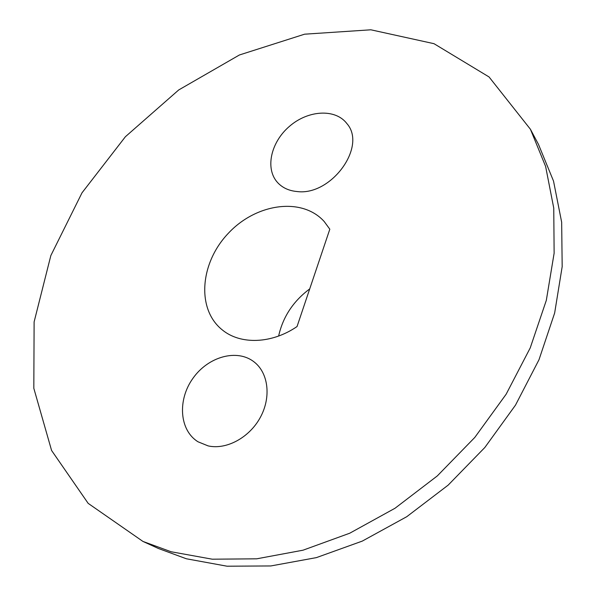 <?xml version="1.0" encoding="UTF-8"?>
<svg xmlns="http://www.w3.org/2000/svg" width="596" height="596" viewBox="0 0 596 596"><rect width="100%" height="100%" fill="white"/><g stroke="black" fill="none" stroke-linecap="round" stroke-linejoin="round"><path stroke-width="0.89" d="M530.425 129.265L538.471 144.366L553.528 181.095L561.663 222.219L562.177 266.643L554.653 313.004L538.993 359.738L515.488 405.138L484.846 447.484L448.14 485.144L406.748 516.71L362.271 541.108L316.401 557.618L270.808 565.954L227.024 566.2L186.362 558.772L158.506 548.529L142.943 541.429L88.171 503.367L51.584 450.472L33.823 388.309L34.114 321.907L50.846 255.55L82.01 192.813L125.398 136.722L178.711 89.951L239.406 54.981L304.601 34.188L370.861 29.8L434.007 43.687L489.048 76.951L530.425 129.265L545.608 166.403L553.751 208.079L554.131 253.173L546.323 300.324L530.224 347.915L506.146 394.217L474.796 437.442L437.293 475.928L395.051 508.232L349.725 533.219L303.036 550.19L256.697 558.817L212.273 559.197L171.097 551.754L142.943 541.429M297.031 191.532C288.986 190.802 282.541 187.844 277.691 182.674C264.825 168.862 270.748 142.191 289.544 126.263C308.132 110.089 335.444 108.405 346.909 123.61C367.24 146.504 331.071 196.159 297.031 191.532M208.108 445.89L198.036 441.8C179.299 430.26 177.385 399.871 192.94 378.318C208.19 356.542 237.208 348.444 254.231 362.025C268.394 373.022 271.389 397.137 260.348 417.356C249.426 437.628 226.353 450.069 208.108 445.89M329.819 229.199L297.039 326.548C271.672 343.989 240.367 344.853 222.286 329.901C196.151 309.123 200.1 262.866 228.238 233.394C255.915 203.497 301.837 196.702 324.187 221.503L329.819 229.199M278.63 336.04C282.906 316.886 293.269 301.174 309.719 288.904"/></g></svg>
